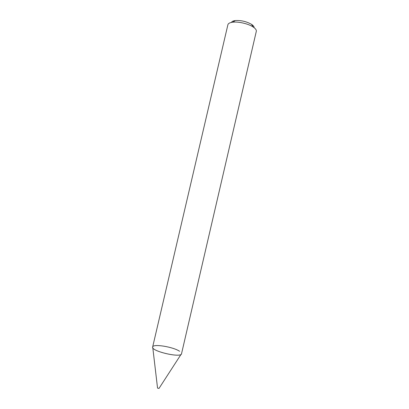 <?xml version="1.0" encoding="UTF-8"?>
<svg xmlns="http://www.w3.org/2000/svg" width="409" height="409" viewBox="0 0 409 409"><rect width="100%" height="100%" fill="white"/><g stroke="black" fill="none" stroke-linecap="round" stroke-linejoin="round"><path stroke-width="0.61" d="M181.535 353.708C181.386 358.289 150.768 351.167 152.654 346.985L227.89 24.744C228.253 23.42 229.868 22.572 232.747 22.204C238.442 21.442 248.294 23.737 253.069 26.933C255.487 28.533 256.566 30.01 256.305 31.355L181.535 353.708M254.137 27.689C254.178 26.641 253.299 25.522 251.499 24.33C246.469 21.483 241.07 20.225 235.303 20.562C233.161 20.839 231.877 21.452 231.453 22.408M181.069 354.332L158.994 388.438L157.547 388.1L152.797 347.757M181.555 353.586C182.005 358.463 150.134 351.045 152.69 346.868C153.426 343.611 173.365 346.934 179.607 351.28M235.303 20.562L232.747 22.204M251.499 24.33L253.069 26.933"/></g></svg>
